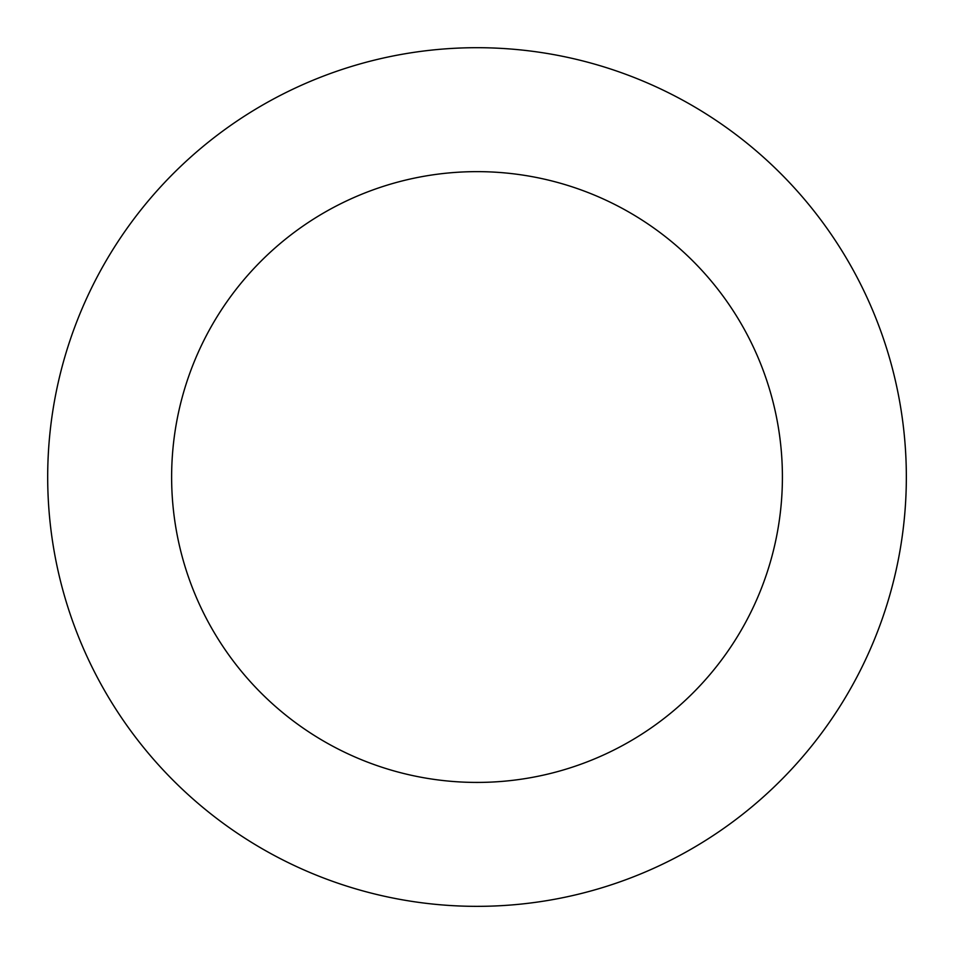 <?xml version="1.0" encoding="UTF-8"?>
<svg xmlns="http://www.w3.org/2000/svg" width="954" height="954" viewBox="0 0 954 954"><rect width="100%" height="100%" fill="white"/><g stroke="black" fill="none" stroke-linecap="round" stroke-linejoin="round"><path stroke-width="1.43" d="M723.8 125.713A429.324 429.324 0 0 0 49.381 438.959A429.324 429.324 0 0 0 657.866 866.399A429.324 429.324 0 0 0 723.8 125.713M652.56 227.135A305.387 305.387 0 0 0 172.829 449.954A305.387 305.387 0 0 0 605.659 754.006A305.387 305.387 0 0 0 652.56 227.135"/></g></svg>

